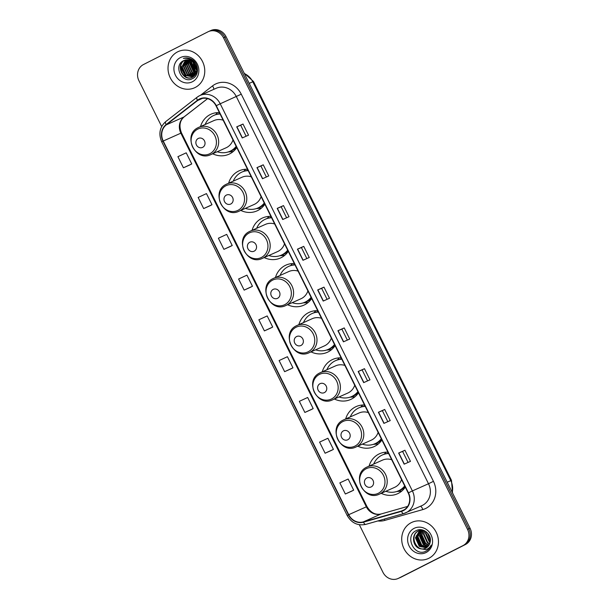 <?xml version="1.0" encoding="UTF-8"?>
<svg xmlns="http://www.w3.org/2000/svg" width="609" height="609" viewBox="0 0 609 609"><rect width="100%" height="100%" fill="white"/><g stroke="black" fill="none" stroke-linecap="round" stroke-linejoin="round"><path stroke-width="0.91" d="M387.941 452.152A21.939 19.945 -114 0 0 379.582 453.72A21.939 19.945 -114 0 0 378.768 454.108A21.939 19.945 -114 0 0 369.077 466.106M381.219 493.328A21.939 19.945 -114 0 0 397.456 493.792A21.939 19.945 -114 0 0 398.271 493.404A21.939 19.945 -114 0 0 405.305 487.131M386.06 452.16A21.939 19.945 -114 0 0 384.317 454.169M364.54 405A21.939 19.945 -114 0 0 356.181 406.568A21.939 19.945 -114 0 0 355.359 406.957A21.939 19.945 -114 0 0 345.676 418.954M357.81 446.176A21.939 19.945 -114 0 0 374.048 446.641A21.939 19.945 -114 0 0 374.862 446.252A21.939 19.945 -114 0 0 381.904 439.98M362.652 405.015A21.939 19.945 -114 0 0 360.909 407.018M341.131 357.848A21.939 19.945 -114 0 0 332.773 359.417A21.939 19.945 -114 0 0 331.951 359.805A21.939 19.945 -114 0 0 322.268 371.81M334.41 399.024A21.939 19.945 -114 0 0 350.639 399.489A21.939 19.945 -114 0 0 351.462 399.101A21.939 19.945 -114 0 0 358.495 392.828M339.243 357.864A21.939 19.945 -114 0 0 337.5 359.866M317.723 310.704A21.939 19.945 -114 0 0 309.364 312.265A21.939 19.945 -114 0 0 308.55 312.653A21.939 19.945 -114 0 0 298.859 324.658M311.001 351.873A21.939 19.945 -114 0 0 327.239 352.337A21.939 19.945 -114 0 0 328.053 351.949A21.939 19.945 -114 0 0 335.087 345.684M315.843 310.712A21.939 19.945 -114 0 0 314.099 312.714M294.314 263.552A21.939 19.945 -114 0 0 285.956 265.113A21.939 19.945 -114 0 0 285.141 265.501A21.939 19.945 -114 0 0 275.458 277.506M287.593 304.721A21.939 19.945 -114 0 0 303.83 305.185A21.939 19.945 -114 0 0 304.645 304.797A21.939 19.945 -114 0 0 311.679 298.532M292.434 263.56A21.939 19.945 -114 0 0 290.691 265.562M270.914 216.401A21.939 19.945 -114 0 0 262.555 217.961A21.939 19.945 -114 0 0 261.733 218.349A21.939 19.945 -114 0 0 252.05 230.354M264.192 257.569A21.939 19.945 -114 0 0 280.422 258.033A21.939 19.945 -114 0 0 281.244 257.645A21.939 19.945 -114 0 0 288.278 251.38M269.026 216.408A21.939 19.945 -114 0 0 267.282 218.41M247.505 169.249A21.939 19.945 -114 0 0 239.147 170.809A21.939 19.945 -114 0 0 238.332 171.198A21.939 19.945 -114 0 0 228.641 183.202M240.783 210.417A21.939 19.945 -114 0 0 257.021 210.881A21.939 19.945 -114 0 0 257.835 210.493A21.939 19.945 -114 0 0 264.869 204.228M245.625 169.256A21.939 19.945 -114 0 0 243.882 171.258M219.392 112.604A21.939 19.945 -114 0 0 211.034 114.172A21.939 19.945 -114 0 0 210.212 114.561A21.939 19.945 -114 0 0 200.528 126.558M212.663 153.78A21.939 19.945 -114 0 0 228.9 154.244A21.939 19.945 -114 0 0 229.715 153.856A21.939 19.945 -114 0 0 236.756 147.584M217.504 112.612A21.939 19.945 -114 0 0 215.761 114.621M219.012 113.716A20.074 18.255 66 0 1 219.651 113.137M247.132 170.36A20.074 18.255 66 0 1 247.772 169.782M270.533 217.512A20.074 18.255 66 0 1 271.172 216.933M293.941 264.664A20.074 18.255 66 0 1 294.581 264.085M317.35 311.816A20.074 18.255 66 0 1 317.989 311.237M340.751 358.967A20.074 18.255 66 0 1 341.398 358.381M364.159 406.119A20.074 18.255 66 0 1 364.799 405.533M387.568 453.271A20.074 18.255 66 0 1 388.207 452.685M359.34 524.737L382.939 572.285A12.416 11.289 -114 0 0 398.065 578.512L400.585 577.393A12.416 11.289 -114 0 0 401.049 577.172L465.504 544.476A12.416 11.289 -114 0 0 470.057 528.247L226.061 36.715A12.416 11.289 -114 0 0 210.935 30.488L209.671 31.044A12.416 11.289 -114 0 0 209.207 31.265M398.065 578.512A12.416 11.289 -114 0 0 398.53 578.291L462.992 545.603A12.416 11.289 -114 0 0 467.537 529.373L223.541 37.842L224.805 37.278A12.416 11.289 -114 0 0 209.671 31.044A12.416 11.289 -114 0 1 224.805 37.278L468.801 528.81L224.805 37.278L226.061 36.715M462.992 545.603L464.248 545.04A12.416 11.289 -114 0 0 468.801 528.81A12.416 11.289 -114 0 1 464.248 545.04L399.793 577.735L465.504 544.476M399.329 577.956A12.416 11.289 -114 0 0 399.793 577.735A12.416 11.289 -114 0 1 399.329 577.956M177.562 51.879A19.869 18.064 -114 0 0 170.086 77.442A19.869 18.064 -114 0 0 194.484 87.818A19.869 18.064 -114 0 0 195.23 87.468A19.869 18.064 -114 0 0 202.706 61.905A19.869 18.064 -114 0 0 178.3 51.529A19.869 18.064 -114 0 0 177.562 51.879A19.869 18.064 -114 0 0 170.086 77.442A19.869 18.064 -114 0 0 194.484 87.818A19.869 18.064 -114 0 0 195.23 87.468A19.869 18.064 -114 0 0 202.706 61.905A19.869 18.064 -114 0 0 178.3 51.529A19.869 18.064 -114 0 0 177.562 51.879M411.258 522.651A19.869 18.064 -114 0 0 403.775 548.214A19.869 18.064 -114 0 0 428.18 558.59A19.869 18.064 -114 0 0 428.919 558.24A19.869 18.064 -114 0 0 436.402 532.677A19.869 18.064 -114 0 0 411.996 522.301A19.869 18.064 -114 0 0 411.258 522.651A19.869 18.064 -114 0 0 403.775 548.214A19.869 18.064 -114 0 0 428.18 558.59A19.869 18.064 -114 0 0 428.919 558.24A19.869 18.064 -114 0 0 436.402 532.677A19.869 18.064 -114 0 0 411.996 522.301A19.869 18.064 -114 0 0 411.258 522.651M199.387 99.404A13.246 12.043 66 0 1 199.881 99.168A13.246 12.043 66 0 1 216.02 105.814L408.197 492.963A13.246 12.043 66 0 1 402.853 510.509A13.246 12.043 66 0 1 401.392 511.035L363.398 521.867A13.246 12.043 66 0 1 348.721 514.689L163.235 141.029A13.246 12.043 66 0 1 166.31 124.845L197.613 100.531A13.246 12.043 66 0 1 199.387 99.404M199.242 99.107A13.573 12.347 -114 0 0 197.423 100.264L166.12 124.579A13.573 12.347 -114 0 0 162.968 141.166L348.447 514.826A13.573 12.347 -114 0 0 363.489 522.179L401.491 511.354A13.573 12.347 -114 0 0 408.464 492.826L216.286 105.677A13.573 12.347 -114 0 0 199.242 99.107M404.17 464.172L410.466 461.363L404.939 450.241L398.651 453.05L404.17 464.172M408.06 462.437L402.595 451.429L398.651 453.05M402.595 451.429L404.939 450.241M383.929 423.392L390.224 420.583L384.705 409.469L378.41 412.27L383.929 423.392M387.819 421.656L382.353 410.656L378.41 412.27M382.353 410.656L384.705 409.469M363.687 382.619L369.983 379.81L364.464 368.689L358.168 371.498L363.687 382.619M367.577 380.884L362.111 369.876L358.168 371.498M362.111 369.876L364.464 368.689M343.446 341.839L349.741 339.038L344.222 327.916L337.926 330.725L343.446 341.839M347.336 340.104L341.87 329.104L337.926 330.725M341.877 329.104L344.222 327.916M242.237 137.961L248.533 135.16L243.014 124.038L236.718 126.847L242.237 137.961M246.127 136.226L240.669 125.226L236.718 126.847M240.669 125.226L243.014 124.038M262.479 178.742L268.775 175.932L263.255 164.811L256.96 167.62L262.479 178.742M266.369 177.006L260.911 165.998L256.96 167.62M260.911 165.998L263.255 164.811M282.721 219.514L289.016 216.705L283.497 205.591L277.202 208.392L282.721 219.514M286.611 217.778L281.152 206.778L277.202 208.392M281.152 206.778L283.497 205.591M302.962 260.294L309.258 257.485L303.739 246.363L297.443 249.172L302.962 260.294M306.852 258.559L301.394 247.551L297.443 249.172M301.394 247.551L303.739 246.363M323.204 301.067L329.499 298.258L323.98 287.136L317.685 289.945L323.204 301.067M327.094 299.331L321.628 288.323L317.685 289.945M321.636 288.331L323.98 287.136M223.541 37.842A12.416 11.289 -114 0 0 208.415 31.607A12.416 11.289 -114 0 0 207.951 31.828L143.496 64.524A12.416 11.289 -114 0 0 138.943 80.753L161.667 126.527M311.161 409.644L304.865 412.453L313.186 408.601L307.667 397.479L299.346 401.331L304.865 412.453M331.403 450.416L325.107 453.225L333.428 449.381L327.908 438.259L319.588 442.104L325.107 453.225M351.644 491.197L345.349 494.006L353.669 490.154L348.15 479.032L339.83 482.884L345.349 494.006M244.148 290.128L252.461 286.276L246.942 275.154L238.621 279.006L244.148 290.128L250.436 287.311M230.202 246.538L223.906 249.347L232.219 245.503L226.7 234.381L218.387 238.226L223.906 249.347M209.96 205.766L203.665 208.575L211.978 204.723L206.459 193.601L198.146 197.453L203.665 208.575M189.719 164.993L183.423 167.795L191.736 163.95L186.217 152.829L177.904 156.68L183.423 167.795M290.919 368.871L284.624 371.673L292.944 367.828L287.425 356.707L279.105 360.558L284.624 371.673M264.39 330.9L272.703 327.048L267.184 315.934L258.863 319.778L264.39 330.9L270.678 328.091M272.703 327.048L270.617 328.122M252.461 286.276L250.375 287.341M232.219 245.503L230.133 246.569M211.978 204.723L209.892 205.796M191.736 163.95L189.65 165.016M292.944 367.828L290.858 368.894M313.186 408.601L311.1 409.674M333.428 449.381L331.342 450.447M353.669 490.154L351.583 491.219M196.623 68.261L194.515 63.45M194.431 62.811L194.385 61.623M196.395 67.218L195.139 64.364M196.722 70.591L192.847 61.745M192.901 61.25L193.061 60.36M193.22 62.065L196.745 70.104L193.213 62.049M193.236 61.578L193.365 60.618M196.463 72.121L195.146 71.291L191.249 62.796L191.53 60.862M196.547 71.778L195.542 71.116L191.645 62.62L191.843 61.045M191.98 60.481L192.178 59.865M196.052 73.324L193.571 71.991L189.673 63.496L190.373 60.314M196.167 73.05L193.966 71.816L190.069 63.321L190.647 60.428M195.55 74.313L192.002 72.692L188.105 64.196L189.3 59.986M195.687 74.085L192.391 72.517L188.493 64.021L189.559 60.055M194.979 75.151L190.427 73.4L186.529 64.904L188.295 59.804M195.131 74.953L190.823 73.225L186.925 64.721L188.539 59.842M194.355 75.851L188.851 74.1L184.953 65.605L187.344 59.751M194.515 75.691L189.247 73.925L185.349 65.429L187.58 59.758M193.677 76.445L187.275 74.8L183.378 66.305L186.438 59.804M193.845 76.308L187.671 74.625L183.773 66.13L186.658 59.781M192.946 76.94L185.707 75.501L181.809 67.005L185.578 59.956M193.137 76.825L186.095 75.326L182.198 66.83L185.791 59.91M195.558 65.125A9.356 8.511 -114 0 0 184.154 60.428A9.356 8.511 -114 0 0 183.811 60.595C172.636 65.27 182.19 84.316 192.216 78.751C199.668 75.775 199.082 63.031 191.386 59.218C188.721 57.84 186.042 57.566 183.339 58.395C188.912 57.748 192.984 59.994 195.558 65.125C197.765 70.385 196.753 74.405 192.52 77.176L192.185 77.335M192.52 77.176C183.248 82.542 174.684 64.638 184.991 60.07M192.916 77C183.644 82.367 175.072 64.463 185.38 59.895M180.393 57.589A13.497 12.271 -114 0 0 175.445 75.227A13.497 12.271 -114 0 0 192.391 81.758A13.497 12.271 -114 0 0 197.339 64.12A13.497 12.271 -114 0 0 180.393 57.589M192.558 60.04A20.698 18.818 -114 0 0 192.733 61.098M193.243 63.237A20.698 18.818 -114 0 0 196.319 69.738M192.672 60.093A20.485 18.628 -114 0 0 192.863 61.212M193.213 62.75A20.485 18.628 -114 0 0 196.669 70.058M192.383 59.956A20.698 18.818 -114 0 0 192.528 60.923M192.657 61.6A20.698 18.818 -114 0 0 192.817 62.293M193.373 64.234A20.698 18.818 -114 0 0 195.664 69.045M197.042 71.009A20.698 18.818 -114 0 0 197.453 71.512M185.578 76.719L180.843 65.894M195.017 72.509L190.282 61.676M197.56 70.598L197.126 70.195M196.753 69.814L193.441 62.263M193.411 61.753L193.411 60.656M186.187 77.373L180.629 67.546M195.626 73.164L190.069 63.336M202.66 147.355A4.963 4.514 -114 0 0 204.479 140.869A4.963 4.514 -114 0 0 198.245 138.464A4.963 4.514 -114 0 0 196.425 144.95A4.963 4.514 -114 0 0 202.66 147.355M210.95 154.541A14.898 13.55 -114 0 0 211.506 154.275A14.898 13.55 -114 0 0 217.116 135.107A14.898 13.55 -114 0 0 198.808 127.327L198.222 127.608C182.16 134.741 195.276 162.519 210.95 154.541L226.038 147.812A14.898 13.55 -114 0 0 226.594 147.553A14.898 13.55 -114 0 0 232.988 139.994M223.16 120.194A14.898 13.55 -114 0 0 213.896 120.597L198.808 127.327A14.898 13.55 -114 0 0 198.26 127.585M217.268 151.725A19.663 17.874 -114 0 0 229.859 151.321A19.663 17.874 -114 0 0 230.598 150.971A19.663 17.874 -114 0 0 236.155 146.381M220.077 113.997A19.663 17.874 -114 0 0 213.843 115.405A19.663 17.874 -114 0 0 213.112 115.756A19.663 17.874 -114 0 0 205.134 124.502M229.859 151.321L230.491 151.04A19.663 17.874 -114 0 0 231.222 150.689A19.663 17.874 -114 0 0 236.307 146.685M219.956 113.754A19.663 17.874 -114 0 0 214.475 115.124L213.843 115.405M219.682 113.198A19.663 17.874 -114 0 0 218.821 113.875M233.376 151.405A21.521 19.572 66 0 1 230.628 151.801L228.185 151.961M230.781 204A4.963 4.514 -114 0 0 232.6 197.506A4.963 4.514 -114 0 0 226.358 195.101A4.963 4.514 -114 0 0 224.538 201.594A4.963 4.514 -114 0 0 230.781 204M239.071 211.186A14.898 13.55 -114 0 0 239.619 210.92A14.898 13.55 -114 0 0 245.229 191.751A14.898 13.55 -114 0 0 226.929 183.964L226.342 184.245C210.272 191.378 223.389 219.164 239.071 211.186L254.151 204.457A14.898 13.55 -114 0 0 254.707 204.19A14.898 13.55 -114 0 0 261.101 196.638M251.273 176.838A14.898 13.55 -114 0 0 242.017 177.242L226.929 183.964A14.898 13.55 -114 0 0 226.373 184.23M245.389 208.362A19.663 17.874 -114 0 0 257.98 207.958A19.663 17.874 -114 0 0 258.711 207.616A19.663 17.874 -114 0 0 264.268 203.025M248.198 170.634A19.663 17.874 -114 0 0 241.963 172.05A19.663 17.874 -114 0 0 241.233 172.4A19.663 17.874 -114 0 0 233.247 181.147M257.98 207.958L258.612 207.684A19.663 17.874 -114 0 0 259.343 207.334A19.663 17.874 -114 0 0 264.42 203.322M248.076 170.391A19.663 17.874 -114 0 0 242.595 171.768L241.963 172.05M247.802 169.842A19.663 17.874 -114 0 0 246.942 170.52M261.489 208.042A21.521 19.572 66 0 1 258.741 208.438L256.298 208.605M254.181 251.152A4.963 4.514 -114 0 0 256.001 244.658A4.963 4.514 -114 0 0 249.766 242.253A4.963 4.514 -114 0 0 247.947 248.746A4.963 4.514 -114 0 0 254.181 251.152M262.471 258.338A14.898 13.55 -114 0 0 263.027 258.071A14.898 13.55 -114 0 0 268.638 238.903A14.898 13.55 -114 0 0 250.337 231.116L249.743 231.397C233.681 238.53 246.797 266.316 262.471 258.338L277.559 251.608A14.898 13.55 -114 0 0 278.115 251.342A14.898 13.55 -114 0 0 284.51 243.79M274.682 223.99A14.898 13.55 -114 0 0 265.417 224.386L250.337 231.116A14.898 13.55 -114 0 0 249.781 231.382M268.797 255.514A19.663 17.874 -114 0 0 281.388 255.11A19.663 17.874 -114 0 0 282.119 254.768A19.663 17.874 -114 0 0 287.676 250.17M271.599 217.786A19.663 17.874 -114 0 0 265.372 219.202A19.663 17.874 -114 0 0 264.633 219.552A19.663 17.874 -114 0 0 256.655 228.299M281.388 255.11L282.013 254.836A19.663 17.874 -114 0 0 282.743 254.486A19.663 17.874 -114 0 0 287.829 250.474M271.485 217.542A19.663 17.874 -114 0 0 265.996 218.92L265.372 219.202M271.211 216.994A19.663 17.874 -114 0 0 270.343 217.664M284.898 255.194A21.521 19.572 66 0 1 282.15 255.59L279.706 255.757M277.59 298.303A4.963 4.514 -114 0 0 279.409 291.81A4.963 4.514 -114 0 0 273.175 289.404A4.963 4.514 -114 0 0 271.355 295.898A4.963 4.514 -114 0 0 277.59 298.303M285.88 305.49A14.898 13.55 -114 0 0 286.436 305.223A14.898 13.55 -114 0 0 292.046 286.055A14.898 13.55 -114 0 0 273.738 278.267L273.152 278.549C257.089 285.682 270.206 313.468 285.88 305.49L300.96 298.76A14.898 13.55 -114 0 0 301.516 298.494A14.898 13.55 -114 0 0 307.91 290.935M298.083 271.142A14.898 13.55 -114 0 0 288.826 271.538L273.738 278.267A14.898 13.55 -114 0 0 273.182 278.534M292.198 302.665A19.663 17.874 -114 0 0 304.789 302.262A19.663 17.874 -114 0 0 305.52 301.919A19.663 17.874 -114 0 0 311.085 297.321M295.007 264.938A19.663 17.874 -114 0 0 288.773 266.354A19.663 17.874 -114 0 0 288.042 266.704A19.663 17.874 -114 0 0 280.064 275.451M304.789 302.262L305.421 301.98A19.663 17.874 -114 0 0 306.152 301.638A19.663 17.874 -114 0 0 311.237 297.626M294.885 264.694A19.663 17.874 -114 0 0 289.404 266.072L288.773 266.354M294.611 264.146A19.663 17.874 -114 0 0 293.751 264.816M308.299 302.346A21.521 19.572 66 0 1 305.558 302.742L303.107 302.901M300.998 345.455A4.963 4.514 -114 0 0 302.818 338.962A4.963 4.514 -114 0 0 296.583 336.556A4.963 4.514 -114 0 0 294.756 343.05A4.963 4.514 -114 0 0 300.998 345.455M309.288 352.641A14.898 13.55 -114 0 0 309.844 352.375A14.898 13.55 -114 0 0 315.447 333.207A14.898 13.55 -114 0 0 297.146 325.419L296.56 325.701C280.49 332.834 293.614 360.612 309.288 352.641L324.369 345.912A14.898 13.55 -114 0 0 324.924 345.646A14.898 13.55 -114 0 0 331.319 338.086M321.491 318.294A14.898 13.55 -114 0 0 312.234 318.69L297.146 325.419A14.898 13.55 -114 0 0 296.591 325.686M315.607 349.817A19.663 17.874 -114 0 0 328.198 349.414A19.663 17.874 -114 0 0 328.929 349.064A19.663 17.874 -114 0 0 334.493 344.473M318.416 312.09A19.663 17.874 -114 0 0 312.181 313.506A19.663 17.874 -114 0 0 311.45 313.848A19.663 17.874 -114 0 0 303.472 322.603M328.198 349.414L328.83 349.132A19.663 17.874 -114 0 0 329.56 348.79A19.663 17.874 -114 0 0 334.638 344.778M318.294 311.846A19.663 17.874 -114 0 0 312.813 313.224L312.181 313.506M318.02 311.298A19.663 17.874 -114 0 0 317.16 311.968M331.707 349.497A21.521 19.572 66 0 1 328.959 349.893L326.515 350.053M324.399 392.607A4.963 4.514 -114 0 0 326.218 386.114A4.963 4.514 -114 0 0 319.984 383.708A4.963 4.514 -114 0 0 318.164 390.202A4.963 4.514 -114 0 0 324.399 392.607M332.689 399.786A14.898 13.55 -114 0 0 333.245 399.527A14.898 13.55 -114 0 0 338.855 380.351A14.898 13.55 -114 0 0 320.555 372.571L319.969 372.853C303.899 379.986 317.015 407.764 332.689 399.786L347.777 393.064A14.898 13.55 -114 0 0 348.333 392.797A14.898 13.55 -114 0 0 354.727 385.238M344.9 365.446A14.898 13.55 -114 0 0 335.635 365.842L320.555 372.571A14.898 13.55 -114 0 0 319.999 372.837M339.015 396.969A19.663 17.874 -114 0 0 351.606 396.566A19.663 17.874 -114 0 0 352.337 396.215A19.663 17.874 -114 0 0 357.894 391.625M341.816 359.241A19.663 17.874 -114 0 0 335.589 360.657A19.663 17.874 -114 0 0 334.851 361A19.663 17.874 -114 0 0 326.873 369.754M351.606 396.566L352.23 396.284A19.663 17.874 -114 0 0 352.969 395.941A19.663 17.874 -114 0 0 358.046 391.93M341.702 358.998A19.663 17.874 -114 0 0 336.214 360.376L335.589 360.657M341.428 358.45A19.663 17.874 -114 0 0 340.56 359.12M355.116 396.649A21.521 19.572 66 0 1 352.367 397.045L349.924 397.205M347.808 439.751A4.963 4.514 -114 0 0 349.627 433.265A4.963 4.514 -114 0 0 343.392 430.86A4.963 4.514 -114 0 0 341.573 437.353A4.963 4.514 -114 0 0 347.808 439.751M356.098 446.937A14.898 13.55 -114 0 0 356.653 446.679A14.898 13.55 -114 0 0 362.264 427.503A14.898 13.55 -114 0 0 343.956 419.723L343.369 420.004C327.307 427.137 340.423 454.915 356.098 446.937L371.185 440.216A14.898 13.55 -114 0 0 371.741 439.949A14.898 13.55 -114 0 0 378.136 432.39M368.308 412.597A14.898 13.55 -114 0 0 359.044 412.993L343.956 419.723A14.898 13.55 -114 0 0 343.407 419.989M362.416 444.121A19.663 17.874 -114 0 0 375.007 443.717A19.663 17.874 -114 0 0 375.745 443.367A19.663 17.874 -114 0 0 381.303 438.777M365.225 406.393A19.663 17.874 -114 0 0 358.99 407.809A19.663 17.874 -114 0 0 358.259 408.152A19.663 17.874 -114 0 0 350.282 416.906M375.007 443.717L375.639 443.436A19.663 17.874 -114 0 0 376.37 443.086A19.663 17.874 -114 0 0 381.455 439.081M365.103 406.15A19.663 17.874 -114 0 0 359.622 407.528L358.99 407.809M364.829 405.602A19.663 17.874 -114 0 0 363.969 406.272M378.524 443.801A21.521 19.572 66 0 1 375.776 444.197L373.332 444.357M371.216 486.903A4.963 4.514 -114 0 0 373.035 480.417A4.963 4.514 -114 0 0 366.801 478.012A4.963 4.514 -114 0 0 364.974 484.505A4.963 4.514 -114 0 0 371.216 486.903M379.506 494.089A14.898 13.55 -114 0 0 380.062 493.83A14.898 13.55 -114 0 0 385.664 474.655A14.898 13.55 -114 0 0 367.364 466.875L366.778 467.156C350.715 474.289 363.832 502.067 379.506 494.089L394.586 487.367A14.898 13.55 -114 0 0 395.142 487.101A14.898 13.55 -114 0 0 401.537 479.542M391.709 459.749A14.898 13.55 -114 0 0 382.452 460.145L367.364 466.875A14.898 13.55 -114 0 0 366.808 467.141M385.824 491.273A19.663 17.874 -114 0 0 398.415 490.869A19.663 17.874 -114 0 0 399.146 490.519A19.663 17.874 -114 0 0 404.711 485.929M388.633 453.545A19.663 17.874 -114 0 0 382.399 454.953A19.663 17.874 -114 0 0 381.668 455.304A19.663 17.874 -114 0 0 373.69 464.058M398.415 490.869L399.047 490.588A19.663 17.874 -114 0 0 399.778 490.237A19.663 17.874 -114 0 0 404.856 486.233M388.512 453.302A19.663 17.874 -114 0 0 383.031 454.679L382.399 454.953M388.238 452.753A19.663 17.874 -114 0 0 387.377 453.423M401.925 490.953A21.521 19.572 66 0 1 399.177 491.349L396.733 491.509M430.38 540.206L427.427 532.89M430.35 539.414L427.952 533.484M430.099 542.436L429.269 541.873L425.44 533.347L425.729 531.459M430.198 541.964L425.942 533.119L426.117 531.733M429.581 544.05L427.267 542.764L423.445 534.238L424.328 530.66M429.726 543.685L427.769 542.543L423.94 534.017L424.663 530.827M428.911 545.314L425.272 543.654L421.443 535.128L423.126 530.188M429.094 545.025L425.775 543.434L421.946 534.908L423.415 530.279M428.142 546.334L423.27 544.545L419.449 536.019L421.908 530.119M428.34 546.098L423.773 544.324L419.944 535.798L422.204 530.119M427.282 547.164L421.276 545.436L417.447 536.91L420.758 530.226M427.503 546.973L421.778 545.215L417.949 536.689L421.04 530.18M426.361 547.826L419.274 546.326L415.452 537.8L419.67 530.469M419.906 530.325L421.116 529.761M426.597 547.674L419.776 546.106L415.947 537.58L419.936 530.393M420.164 530.249L420.888 529.853M419.974 548.64A9.356 8.511 -114 0 0 425.47 548.29A9.356 8.511 -114 0 0 425.82 548.123A9.356 8.511 -114 0 0 430.121 542.33C432.291 534.778 423.194 526.991 416.503 530.492C404.102 535.593 413.998 556.809 425.425 551.427L426.003 551.153C428.477 549.866 430.213 547.841 431.202 545.085C430.03 547.4 428.264 548.915 425.912 549.615L419.974 548.64C412.567 546.844 410.968 534.169 418.276 531.018L423.088 530.173M426.094 548.001C416.891 553.33 408.395 535.402 418.779 530.797L418.893 530.744M425.425 551.427L426.003 551.153M414.09 528.361A13.497 12.271 -114 0 0 409.141 545.999A13.497 12.271 -114 0 0 426.087 552.53A13.497 12.271 -114 0 0 431.035 534.892A13.497 12.271 -114 0 0 414.09 528.361M425.676 551.312L424.983 551.579M421.032 546.92L416.206 535.813M425.029 545.139L420.202 534.032M419.677 546.029L415.955 537.526M423.674 544.248L419.951 535.745M452.236 492.346A16.557 15.058 -114 0 0 450.774 480.623L252.773 81.766A16.557 15.058 -114 0 0 244.354 73.575M249.21 83.357L253.473 81.492L451.475 480.349L447.204 482.214M470.057 528.247L467.537 529.373M401.049 577.172L398.53 578.291M200.452 95.286L212.495 85.93A20.698 18.818 66 0 1 241.263 94.189L433.441 481.331L428.508 483.736L236.33 96.595A16.557 15.058 -114 0 0 216.157 88.282L200.041 95.468A16.557 15.058 66 0 1 220.214 103.781L216.286 105.677M433.441 481.331A20.698 18.818 66 0 1 425.858 508.386A20.698 18.818 66 0 1 422.798 509.581L384.804 520.406A20.698 18.818 66 0 1 377.862 520.946M422.44 505.379A16.557 15.058 -114 0 0 428.508 483.736L412.392 490.923A16.557 15.058 66 0 1 405.708 512.854A16.557 15.058 66 0 1 403.881 513.524A4.141 1.705 74.1 0 1 403.79 513.554L421.824 505.668A16.557 15.058 -114 0 0 422.44 505.379M199.394 95.78L200.041 95.468A16.557 15.058 66 0 0 199.425 95.765L197.057 97.257A4.141 1.682 52.2 0 1 197.202 97.174A16.557 15.058 66 0 1 199.356 95.796M165.907 121.488A4.141 1.682 52.2 0 0 165.762 121.579L197.057 97.257A4.141 1.682 52.2 0 0 197.423 100.264M166.12 124.579A4.141 1.682 52.2 0 1 165.762 121.579C159.703 127.075 158.355 133.843 161.712 141.859L162.968 141.166M348.447 514.826L347.191 515.511C351.568 523.055 357.765 526.009 365.796 524.379A4.141 1.705 74.1 0 0 365.887 524.349L403.691 513.577M363.489 522.179A4.141 1.705 74.1 0 0 365.796 524.379L403.79 513.554A4.141 1.705 74.1 0 1 401.491 511.354M408.464 492.826L412.392 490.923L220.214 103.781L241.263 94.189M212.495 85.93A4.141 1.682 -127.8 0 1 213.767 89.348M384.294 519.112A4.141 1.705 -105.9 0 1 384.804 520.406M420.446 506.285A4.141 1.705 -105.9 0 1 422.798 509.581M348.721 514.689L366.344 506.825A13.246 12.043 -114 0 0 381.021 514.004L407.634 506.422L381.188 513.943A7.453 3.075 -105.9 0 1 381.371 513.905M363.398 521.867L381.021 514.004A7.453 3.075 -105.9 0 1 381.188 513.943C375.502 515.244 370.767 512.793 366.976 506.581L366.344 506.825L180.858 133.173L181.49 132.922L366.976 506.581M401.392 511.035L404.224 509.771M197.613 100.531L202.409 98.392M166.31 124.845L183.941 116.989A13.246 12.043 -114 0 0 180.858 133.173L163.235 141.029M207.547 98.643L183.941 116.989A7.453 3.03 -127.8 0 0 184.2 116.829C179.739 120.643 178.833 126.01 181.49 132.922M323.379 300.991L317.86 289.869M303.137 260.21L297.618 249.096M282.896 219.438L277.377 208.316M262.654 178.658L257.135 167.544M242.412 137.885L236.893 126.763M343.621 341.763L338.102 330.641M363.862 382.536L358.343 371.421M384.104 423.316L378.585 412.194M404.346 464.088L398.826 452.974M209.854 153.689A13.687 12.446 -114 0 0 214.87 135.799A13.687 12.446 -114 0 0 197.681 129.169A13.687 12.446 -114 0 0 192.665 147.058A13.687 12.446 -114 0 0 209.854 153.689M229.296 151.557A19.846 18.042 -114 0 0 232.387 150.377A19.846 18.042 -114 0 0 236.619 147.325M237.967 210.333A13.687 12.446 -114 0 0 242.991 192.436A13.687 12.446 -114 0 0 225.802 185.814A13.687 12.446 -114 0 0 220.785 203.703A13.687 12.446 -114 0 0 237.967 210.333M257.409 208.202A19.846 18.042 -114 0 0 260.507 207.014A19.846 18.042 -114 0 0 264.74 203.962M261.375 257.485A13.687 12.446 -114 0 0 266.392 239.588A13.687 12.446 -114 0 0 249.203 232.965A13.687 12.446 -114 0 0 244.186 250.855A13.687 12.446 -114 0 0 261.375 257.485M280.818 255.354A19.846 18.042 -114 0 0 283.916 254.166A19.846 18.042 -114 0 0 288.148 251.114M284.784 304.629A13.687 12.446 -114 0 0 289.8 286.74A13.687 12.446 -114 0 0 272.611 280.117A13.687 12.446 -114 0 0 267.595 298.007A13.687 12.446 -114 0 0 284.784 304.629M304.226 302.506A19.846 18.042 -114 0 0 307.317 301.318A19.846 18.042 -114 0 0 311.549 298.265M308.192 351.781A13.687 12.446 -114 0 0 313.209 333.892A13.687 12.446 -114 0 0 296.02 327.269A13.687 12.446 -114 0 0 291.003 345.158A13.687 12.446 -114 0 0 308.192 351.781M327.627 349.657A19.846 18.042 -114 0 0 330.725 348.47A19.846 18.042 -114 0 0 334.958 345.417M331.593 398.933A13.687 12.446 -114 0 0 336.61 381.044A13.687 12.446 -114 0 0 319.421 374.421A13.687 12.446 -114 0 0 314.404 392.31A13.687 12.446 -114 0 0 331.593 398.933M351.035 396.809A19.846 18.042 -114 0 0 354.133 395.622A19.846 18.042 -114 0 0 358.366 392.569M355.001 446.085A13.687 12.446 -114 0 0 360.018 428.196A13.687 12.446 -114 0 0 342.829 421.573A13.687 12.446 -114 0 0 337.812 439.462A13.687 12.446 -114 0 0 355.001 446.085M374.444 443.961A19.846 18.042 -114 0 0 377.534 442.773A19.846 18.042 -114 0 0 381.767 439.721M378.41 493.237A13.687 12.446 -114 0 0 383.426 475.347A13.687 12.446 -114 0 0 366.237 468.717A13.687 12.446 -114 0 0 361.221 486.614A13.687 12.446 -114 0 0 378.41 493.237M397.852 491.113A19.846 18.042 -114 0 0 400.943 489.925A19.846 18.042 -114 0 0 405.175 486.873M244.102 73.065L253.473 81.492M452.533 492.947L451.475 480.349M161.712 141.859L347.191 515.511M208.415 31.607L209.671 31.044M207.593 98.65L184.2 116.829M419.137 530.629L418.642 530.85"/></g></svg>
